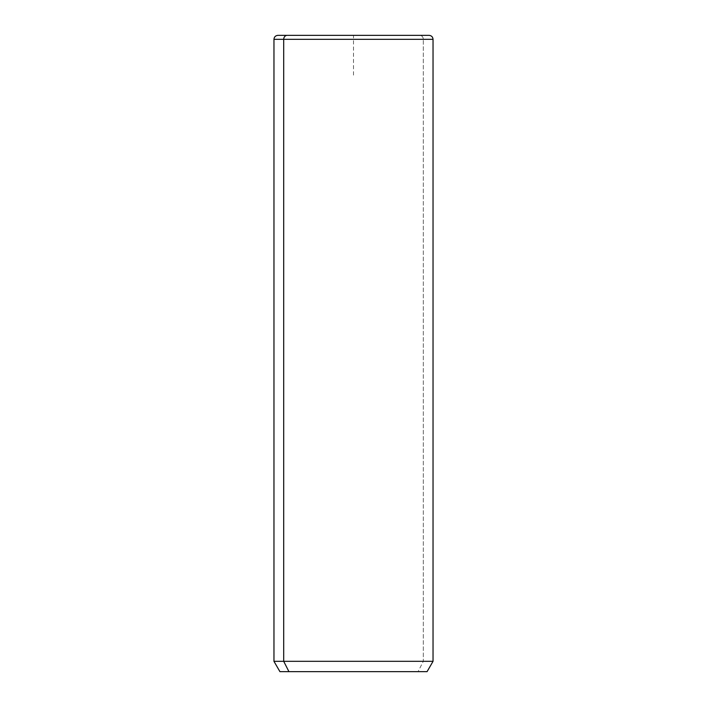<?xml version="1.0" encoding="UTF-8"?>
<svg xmlns="http://www.w3.org/2000/svg" width="707" height="707" viewBox="0 0 707 707"><rect width="100%" height="100%" fill="white"/><g stroke="black" fill="none" stroke-linecap="round" stroke-linejoin="round"><path stroke-width="0.53" stroke-dasharray="3.54 2.65" d="M279.928 671.65L418.067 671.65L423.299 661.319L433.038 661.319L423.299 661.319L418.067 671.65L427.072 671.65M423.299 661.319L273.963 661.319L423.299 661.319L423.299 39.327L423.299 661.319M418.067 671.65L288.933 671.65M433.038 39.327L423.299 39.327A3.977 3.491 90 0 0 419.808 35.35A3.977 3.491 -90 0 1 423.299 39.327L433.038 39.327M429.061 35.35L419.808 35.35M353.5 75.119L353.5 35.35L393.269 35.35"/><path stroke-width="1.06" d="M427.072 671.65L288.933 671.65L283.701 661.319L433.038 661.319L283.701 661.319L288.933 671.65L279.928 671.65L273.963 661.319L283.701 661.319L283.701 39.327L433.038 39.327L283.701 39.327L283.701 661.319L273.963 661.319L273.963 39.327L283.701 39.327L273.963 39.327C274.201 36.914 275.527 35.589 277.939 35.35L287.192 35.35A3.977 3.491 90 0 0 283.701 39.327A3.977 3.491 -90 0 1 287.192 35.35L429.061 35.35C431.473 35.589 432.799 36.914 433.038 39.327L433.038 661.319L427.072 671.65M288.933 671.65L418.067 671.65M419.808 35.35L277.939 35.35"/></g></svg>
